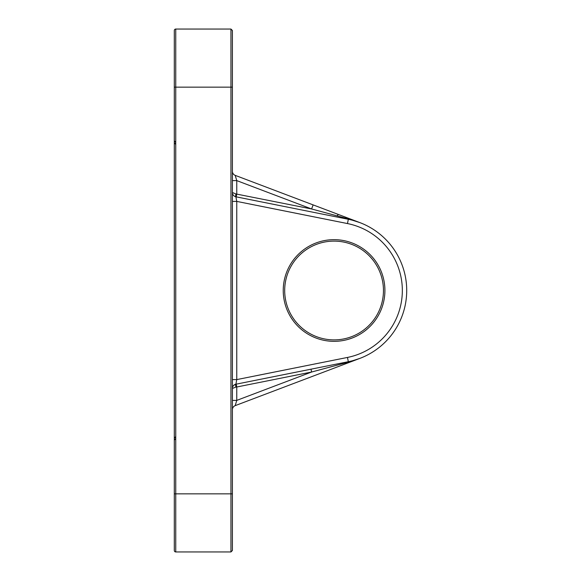 <?xml version="1.0" encoding="UTF-8"?>
<svg xmlns="http://www.w3.org/2000/svg" width="581" height="581" viewBox="0 0 581 581"><rect width="100%" height="100%" fill="white"/><g stroke="black" fill="none" stroke-linecap="round" stroke-linejoin="round"><path stroke-width="0.87" d="M175.752 551.95L175.752 29.05A1.452 1.452 0 0 0 174.3 30.502L174.3 550.497A1.452 1.452 0 0 0 175.752 551.95L230.947 551.95L232.4 550.497L232.4 30.502L230.947 29.05L230.947 551.95L232.4 550.497L232.4 533.067L232.4 550.497M358.993 358.717L359.813 358.412L358.993 358.717M232.487 387.607L232.785 386.699L232.487 387.607M234.049 385.08L235.901 384.215L348.324 361.716A2.905 0.77 -101.3 0 0 348.012 362.224L359.813 358.412M311.024 369.182L311.59 372.029L348.012 362.224M236.191 384.157L236.757 387.004L311.59 372.029L236.757 400.389L236.757 387.004L235.901 387.062A2.905 0.559 -101.3 0 1 235.901 384.208A4.357 4.357 0 0 0 232.4 388.486L235.901 387.062M236.191 196.843L236.757 193.996L236.757 180.611L311.59 208.971L348.397 218.921L359.813 222.588L349.203 218.565L359.733 222.559M233.896 385.203L235.901 384.208L236.757 379.596L236.757 201.404L347.474 223.562A68.267 68.267 0 0 1 347.474 357.438L348.324 361.716A72.625 72.625 0 0 0 348.324 219.284L348.397 218.921A4.357 1.22 110.8 0 1 349.203 218.565L235.211 175.368L236.757 180.611L232.4 180.611M348.324 361.716A72.625 72.625 0 0 0 348.324 219.284L235.901 196.792A2.905 0.559 101.3 0 1 235.901 193.938L232.4 192.514A4.357 4.357 0 0 0 235.901 196.792L236.757 201.404L232.4 201.404M313.137 204.897L311.59 208.971L235.901 193.938M232.4 409.707A4.357 4.357 0 0 1 235.211 405.632A4.357 4.357 0 0 0 232.4 409.707M359.792 358.419L235.211 405.632L236.757 400.389L232.4 400.389M232.4 379.596L236.757 379.596L347.474 357.438M232.4 171.293A4.357 4.357 0 0 0 235.211 175.368M334.075 341.337A50.837 50.837 0 0 0 378.1 265.081A50.837 50.837 0 0 0 290.05 265.081A50.837 50.837 0 0 0 334.075 341.337M175.752 29.05A1.452 1.452 0 0 0 174.3 30.502A1.452 1.452 0 0 1 175.752 29.05L230.947 29.05L232.4 30.502M334.075 339.885A49.385 49.385 0 0 1 291.306 265.808A49.385 49.385 0 0 1 376.844 265.808A49.385 49.385 0 0 1 334.075 339.885M338.324 214.44A4.357 0.545 110.8 0 0 337.3 215.921M347.474 223.562L348.324 219.284M174.3 493.85L232.4 493.85M174.3 87.15L232.4 87.15M174.3 140.82L175.498 142.251M175.498 436.832L174.3 438.263M175.498 438.749L174.3 440.18M175.498 144.168L174.3 142.737M232.712 386.859L232.538 387.382M232.712 194.141L232.538 193.618"/></g></svg>
